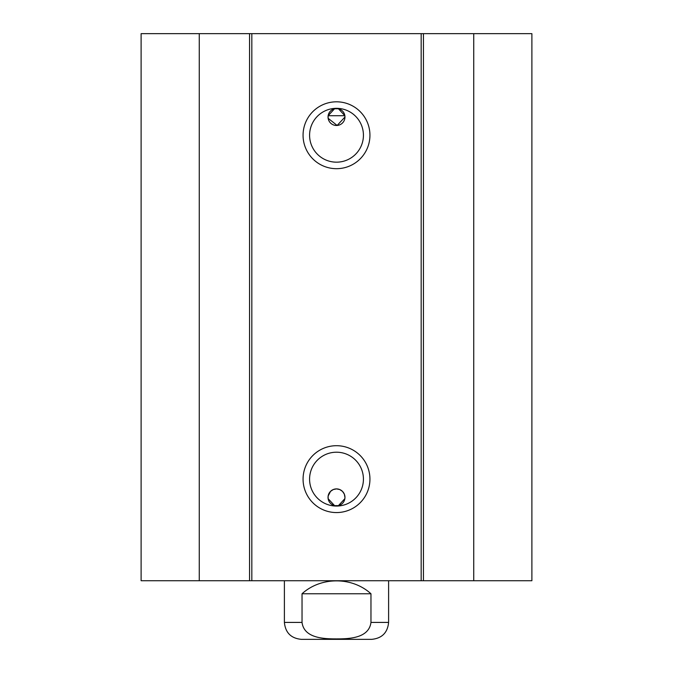 <?xml version="1.0" encoding="UTF-8"?>
<svg xmlns="http://www.w3.org/2000/svg" width="673" height="673" viewBox="0 0 673 673"><rect width="100%" height="100%" fill="white"/><g stroke="black" fill="none" stroke-linecap="round" stroke-linejoin="round"><path stroke-width="1.01" d="M199.267 33.65L141.111 33.65L141.111 580.732L531.889 580.732L531.889 33.65L199.267 33.65L199.267 580.732M334.54 108.782L328.138 115.714L344.862 115.714L338.46 108.782M338.359 108.757L334.641 108.757M328.138 115.714L328.138 118.305L337.139 125.456L344.963 117.018A8.463 8.463 0 0 1 332.269 124.345A8.463 8.463 0 0 1 332.269 109.682A8.463 8.463 0 0 1 344.963 117.018L344.862 115.714M338.46 505.608L344.862 498.668L344.963 497.372L344.324 494.125L342.49 491.383L339.739 489.549L336.5 488.901L333.261 489.549L330.51 491.383L328.138 496.077L328.138 498.668L334.54 505.608M344.963 497.372A8.463 8.463 0 0 1 335.852 505.81A8.463 8.463 0 0 1 328.13 496.077A8.463 8.463 0 0 1 337.148 488.926A8.463 8.463 0 0 1 344.963 497.372M334.641 505.633L338.359 505.633M363.428 135.248A26.928 26.928 0 0 1 323.04 158.567A26.928 26.928 0 0 1 323.04 111.937A26.928 26.928 0 0 1 363.428 135.248M369.94 135.248A33.44 33.44 0 0 0 319.784 106.292A33.44 33.44 0 0 0 319.784 164.212A33.44 33.44 0 0 0 369.94 135.248M421.172 33.65L421.172 580.732M251.828 33.65L251.828 580.732M369.94 479.134A33.44 33.44 0 0 0 319.784 450.178A33.44 33.44 0 0 0 319.784 508.09A33.44 33.44 0 0 0 369.94 479.134M363.428 479.134A26.928 26.928 0 0 1 323.04 502.453A26.928 26.928 0 0 1 323.04 455.814A26.928 26.928 0 0 1 363.428 479.134M249.557 33.65L249.557 580.732M423.443 33.65L423.443 580.732M473.733 33.65L473.733 580.732M370.966 593.763L370.966 622.416C368.922 638.282 349.051 638.913 336.5 638.896C323.949 638.913 304.078 638.282 302.034 622.416L302.034 593.763L370.966 593.763C352.13 576.576 320.87 576.576 302.034 593.763M284.393 580.732L284.393 622.416C285.402 632.704 291.047 638.349 301.327 639.35L371.673 639.35C381.953 638.349 387.598 632.704 388.607 622.416L388.607 580.732M336.5 639.35L306.215 639.35M370.966 622.416L388.607 622.416M284.393 622.416L302.034 622.416"/></g></svg>

